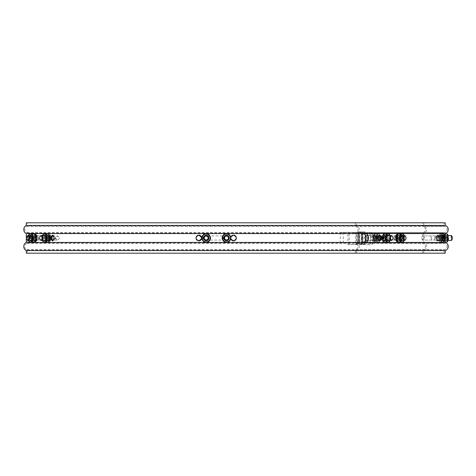 <?xml version="1.0" encoding="UTF-8"?>
<svg xmlns="http://www.w3.org/2000/svg" width="476" height="476" viewBox="0 0 476 476"><rect width="100%" height="100%" fill="white"/><g stroke="black" fill="none" stroke-linecap="round" stroke-linejoin="round"><path stroke-width="0.36" stroke-dasharray="2.38 1.78" d="M377.67 238A2.886 1.22 -90 0 0 376.451 235.114A2.886 1.22 -90 0 0 375.231 238A2.886 1.22 -90 0 0 376.451 240.886A2.886 1.22 -90 0 0 377.67 238M376.332 238A2.886 1.22 90 0 1 377.551 235.114A2.886 1.22 90 0 1 378.771 238A2.886 1.22 90 0 1 377.551 240.886A2.886 1.22 90 0 1 376.332 238M374.077 238A2.886 1.22 -90 0 0 372.857 235.114A2.886 1.22 -90 0 0 371.637 238A2.886 1.22 -90 0 0 372.857 240.886A2.886 1.22 -90 0 0 374.077 238M378.593 235.935L374.814 235.935C374.029 235.757 373.339 236.441 372.75 238A2.886 1.22 90 0 1 373.957 235.114A2.886 1.22 90 0 1 375.177 238A2.886 1.22 90 0 1 373.957 240.886A2.886 1.22 90 0 1 372.738 238L374.814 240.065L378.45 240.065A2.065 1.327 -90 0 1 377.123 238A2.065 1.327 -90 0 1 378.45 235.935A2.065 1.327 -90 0 1 379.777 238A2.065 1.327 -90 0 1 378.45 240.065L378.593 240.065M33.659 238L35.402 235.114L37.176 238L35.402 240.886L33.659 238M36.241 238L34.468 235.114L32.725 238L34.468 240.886L36.241 238M46.351 238L48.29 235.114L50.254 238L48.29 240.886L46.351 238M49.325 238L47.356 235.114L45.416 238L47.356 240.886L49.325 238M52.842 235.192L53.312 235.114L55.347 238L53.312 240.886L52.842 240.808M29.381 238L31.053 235.114L32.755 238L31.053 240.886L29.381 238M31.821 238L30.119 235.114L28.447 238L30.119 240.886L31.821 238M442.43 238L442.073 235.114L441.68 238L442.073 240.886L442.43 238M442.876 238L443.269 235.114L443.626 238L443.269 240.886L442.876 238M439.199 238L438.592 235.114L437.95 238L438.592 240.886L439.199 238M439.146 238L439.788 235.114L440.395 238L439.788 240.886L439.146 238M437.593 238L436.897 235.114L436.159 238L436.897 240.886L437.593 238M437.361 238L438.093 235.114L438.795 238L438.093 240.886L437.361 238M443.174 238C443.001 234.275 442.817 234.275 442.603 238C442.811 241.725 443.001 241.725 443.174 238C443.001 234.275 442.817 234.275 442.603 238C442.811 241.725 443.001 241.725 443.174 238M443.805 238C444.013 234.275 444.203 234.275 444.376 238C444.203 241.725 444.013 241.725 443.805 238C444.013 234.275 444.203 234.275 444.376 238C444.203 241.725 444.013 241.725 443.805 238M382.133 238L384.096 235.114L386.036 238L384.096 240.886L382.133 238M386.97 238L385.03 235.114L383.067 238L385.03 240.886L386.97 238M395.217 238L396.984 235.114L398.727 238L396.984 240.886L395.217 238M396.175 238.547L397.918 240.886L399.661 238L397.918 235.114L396.175 237.453M399.638 238L401.333 235.114L403.005 238L401.333 240.886L399.638 238M403.945 238L402.268 235.114L400.566 238L402.268 240.886L403.945 238M379.545 240.808L379.075 240.886L377.04 238L379.075 235.114L379.545 235.192M206.167 240.886C202.449 238.964 202.449 237.042 206.167 235.114C202.449 237.036 202.449 238.964 206.167 240.886C209.892 238.964 209.892 237.042 206.167 235.114C209.892 237.036 209.892 238.964 206.167 240.886M226.219 240.886C222.494 238.964 222.494 237.042 226.219 235.114C222.494 237.036 222.494 238.964 226.219 240.886C229.938 238.964 229.938 237.042 226.219 235.114C229.938 237.036 229.938 238.964 226.219 240.886M233.508 240.886L232.942 240.832M232.407 240.666L231.467 240.041M231.11 239.606L230.842 239.107M230.729 238.785L230.729 237.215L230.729 238.785M230.842 236.899L231.11 236.399M231.467 235.959L231.907 235.602M232.401 235.334L233.228 235.126M198.879 240.886L198.319 240.832M197.778 240.666L196.844 240.047M196.481 239.606L196.213 239.107M196.052 238.565L195.993 237.994M196.213 236.899L196.481 236.399M196.838 235.959L197.278 235.596M197.772 235.334L198.605 235.126M356.5 250.578L356.5 253.19L355.399 253.19L355.399 250.096A0.607 0.553 -90 0 1 355.858 249.501A3.04 2.755 90 0 0 355.858 243.51A0.607 0.553 -90 0 1 355.399 242.909L355.399 233.091A0.607 0.553 -90 0 1 355.858 232.49A3.04 2.755 90 0 0 355.858 226.499A0.607 0.553 -90 0 1 355.399 225.904L355.399 222.81L356.5 222.81L356.5 225.422A4.254 3.856 -90 0 1 359.255 229.497A4.254 3.856 -90 0 1 356.5 233.567L356.5 242.433A4.254 3.856 -90 0 1 359.255 246.503A4.254 3.856 -90 0 1 356.5 250.578L445.227 250.578M356.5 253.19L445.227 253.19M356.5 233.567L359.065 233.567A4.254 3.856 90 0 0 361.129 231.925L364.979 231.925A4.254 3.856 -90 0 1 362.92 233.567L362.92 242.433L445.227 242.433M356.5 225.422L445.227 225.422M362.92 233.567L445.227 233.567M356.5 222.81L445.227 222.81M355.399 253.19L422.664 253.19L422.664 250.096L444.013 250.096L444.013 253.19L27.328 253.19L27.328 250.096A0.607 0.506 90 0 0 26.906 249.501A3.04 2.517 -90 0 1 24.806 246.503A3.04 2.517 -90 0 1 26.906 243.51A0.607 0.506 90 0 0 27.328 242.909L27.328 233.091A0.607 0.506 90 0 0 26.906 232.49A3.04 2.517 -90 0 1 24.806 229.497A3.04 2.517 -90 0 1 26.906 226.499A0.607 0.506 90 0 0 27.328 225.904L27.328 222.81L26.317 222.81M355.399 222.81L444.013 222.81L444.013 225.904L27.328 225.904M444.013 222.81L27.328 222.81M362.278 243.51A0.607 0.553 -90 0 1 361.82 242.909L361.82 233.091A0.607 0.553 -90 0 1 362.278 232.49A3.04 2.755 90 0 0 363.468 231.925L359.618 231.925A3.04 2.755 -90 0 1 358.422 232.49A0.607 0.553 90 0 0 357.964 233.091L357.964 242.909A0.607 0.553 90 0 0 358.422 243.51A3.04 2.755 -90 0 1 359.618 244.075L363.468 244.075A3.04 2.755 90 0 0 362.278 243.51L423.122 243.51A0.607 0.553 -90 0 1 422.664 242.909L422.664 233.091A0.607 0.553 -90 0 1 423.122 232.49A3.04 2.755 90 0 0 423.122 226.499L444.519 226.499A0.607 0.607 0 0 1 444.013 225.904L422.664 225.904L422.664 222.81M26.906 226.499L444.519 226.499A3.04 3.04 0 0 1 444.519 232.49L26.906 232.49M361.82 233.091L444.013 233.091A0.607 0.607 0 0 1 444.519 232.49L362.278 232.49M355.399 250.096L422.664 250.096A0.607 0.553 -90 0 1 423.122 249.501A3.04 2.755 90 0 0 423.122 243.51L444.519 243.51A0.607 0.607 0 0 1 444.013 242.909L27.328 242.909M26.906 243.51L444.519 243.51A3.04 3.04 0 0 1 444.519 249.501L26.906 249.501M27.328 250.096L444.013 250.096A0.607 0.607 0 0 1 444.519 249.501L355.858 249.501M233.508 235.114L233.93 235.144M234.608 235.334L235.108 235.602M235.549 235.959L235.906 236.399M236.173 236.899L236.393 238M236.34 238.565L236.173 239.107M235.906 239.606L235.549 240.041M234.614 240.666L234.073 240.832M198.879 235.114L199.343 235.15M199.985 235.334L200.485 235.602M200.92 235.959L201.277 236.399M201.544 236.899L201.753 237.75M201.711 238.565L201.544 239.107M201.277 239.606L200.92 240.041M199.991 240.666L199.444 240.832M27.328 233.091L444.013 233.091L444.013 242.909L361.82 242.909M27.328 253.19L26.317 253.19M422.664 253.19L444.013 253.19M356.5 242.433L359.065 242.433L359.065 233.567M362.92 242.433A4.254 3.856 -90 0 1 364.979 244.075L361.129 244.075A4.254 3.856 90 0 0 359.065 242.433M364.979 231.925L363.468 231.925M361.129 231.925L359.618 231.925M364.979 244.075L363.468 244.075M361.129 244.075L359.618 244.075M26.793 239.178A2.428 1.565 90 0 1 26.596 238A2.428 1.565 90 0 1 26.793 236.822M39.877 239.178A2.428 1.565 90 0 1 39.681 238A2.428 1.565 90 0 1 39.877 236.822M35.533 238A2.428 1.565 -90 0 0 37.092 240.428A2.428 1.565 -90 0 0 38.657 238A2.428 1.565 -90 0 0 37.092 235.572A2.428 1.565 -90 0 0 35.533 238M51.509 236.727A2.428 1.565 -90 0 0 50.176 235.572A2.428 1.565 -90 0 0 48.611 238A2.428 1.565 -90 0 0 50.176 240.428A2.428 1.565 -90 0 0 51.509 239.273M35.765 238A2.065 1.327 -90 0 0 37.092 240.065A2.065 1.327 -90 0 0 38.425 238A2.065 1.327 -90 0 0 37.092 235.935A2.065 1.327 -90 0 0 35.765 238M48.849 238A2.065 1.327 -90 0 0 50.176 240.065A2.065 1.327 -90 0 0 51.503 238A2.065 1.327 -90 0 0 50.176 235.935A2.065 1.327 -90 0 0 48.849 238M208.238 238A2.065 2.065 0 0 1 206.167 240.065A2.065 2.065 0 0 1 204.103 238A2.065 2.065 0 0 0 206.167 240.065A2.065 2.065 0 0 0 208.238 238A2.065 2.065 0 0 0 206.167 235.935A2.065 2.065 0 0 0 204.103 238A2.065 2.065 0 0 1 206.167 235.935A2.065 2.065 0 0 1 208.238 238M224.458 238A2.065 2.065 0 0 0 226.522 240.065A2.065 2.065 0 0 0 228.587 238A2.065 2.065 0 0 0 226.522 235.935A2.065 2.065 0 0 0 224.458 238A2.065 2.065 0 0 0 226.522 240.065A2.065 2.065 0 0 0 228.587 238A2.065 2.065 0 0 0 226.522 235.935A2.065 2.065 0 0 0 224.458 238M203.74 238A2.428 2.428 0 0 0 206.167 240.428A2.428 2.428 0 0 0 208.601 238A2.428 2.428 0 0 0 206.167 235.572A2.428 2.428 0 0 0 203.74 238M224.089 238A2.428 2.428 0 0 0 226.522 240.428A2.428 2.428 0 0 0 228.95 238A2.428 2.428 0 0 0 226.522 235.572A2.428 2.428 0 0 0 224.089 238M392.706 236.822A2.428 1.565 -90 0 1 392.902 238A2.428 1.565 -90 0 1 392.706 239.178M405.79 236.822A2.428 1.565 -90 0 1 405.986 238A2.428 1.565 -90 0 1 405.79 239.178M380.973 238.964A2.428 1.565 90 0 0 382.406 240.428A2.428 1.565 90 0 0 383.971 238A2.428 1.565 90 0 0 382.406 235.572A2.428 1.565 90 0 0 380.973 237.036M393.926 238A2.428 1.565 90 0 0 395.491 240.428A2.428 1.565 90 0 0 397.049 238A2.428 1.565 90 0 0 395.491 235.572A2.428 1.565 90 0 0 393.926 238M381.08 238A2.065 1.327 90 0 0 382.406 240.065A2.065 1.327 90 0 0 383.733 238A2.065 1.327 90 0 0 382.406 235.935A2.065 1.327 90 0 0 381.08 238M394.158 238A2.065 1.327 90 0 0 395.491 240.065A2.065 1.327 90 0 0 396.817 238A2.065 1.327 90 0 0 395.491 235.935A2.065 1.327 90 0 0 394.158 238M451.92 239.916A1.946 0.339 90 0 1 451.528 238A1.946 0.339 90 0 1 451.92 236.084M451.385 235.572A2.428 0.422 -90 0 0 450.962 238A2.428 0.422 -90 0 0 451.385 240.428M448.666 238A1.946 0.339 90 0 1 448.386 239.916A1.946 0.339 90 0 1 447.993 238A1.946 0.339 90 0 1 448.386 236.084A1.946 0.339 90 0 1 448.666 238M447.428 238A2.428 0.422 -90 0 0 447.851 240.428A2.428 0.422 -90 0 0 447.922 240.392A2.428 0.422 -90 0 0 448.273 238A2.428 0.422 -90 0 0 447.922 235.608A2.428 0.422 -90 0 0 447.851 235.572A2.428 0.422 -90 0 0 447.428 238M440.318 238A2.428 0.422 90 0 1 439.895 240.428A2.428 0.422 90 0 1 439.473 238A2.428 0.422 90 0 1 439.895 235.572A2.428 0.422 90 0 1 440.318 238M436.784 238A2.428 0.422 90 0 1 436.361 240.428A2.428 0.422 90 0 1 435.939 238A2.428 0.422 90 0 1 436.361 235.572A2.428 0.422 90 0 1 436.784 238M440.258 238A2.065 0.357 90 0 1 439.895 240.065A2.065 0.357 90 0 1 439.538 238A2.065 0.357 90 0 1 439.895 235.935A2.065 0.357 90 0 1 440.258 238M436.724 238A2.065 0.357 90 0 1 436.361 240.065A2.065 0.357 90 0 1 436.004 238A2.065 0.357 90 0 1 436.361 235.935A2.065 0.357 90 0 1 436.724 238M441.151 240.463A2.463 0.428 -90 0 1 440.722 238A2.463 0.428 -90 0 1 441.151 235.537A2.463 0.428 -90 0 1 441.549 237.137L441.877 237.137A4.284 0.744 -90 0 0 441.151 233.716A4.284 0.744 -90 0 0 440.407 238A4.284 0.744 -90 0 0 441.151 242.284A4.284 0.744 -90 0 0 441.877 238.863L441.549 238.863A2.463 0.428 -90 0 1 441.151 240.463L439.955 240.463A2.463 0.428 -90 0 0 440.354 238.863L440.55 238.547L441.746 238.547L441.549 238.863M441.877 238.863L442.067 238.547L440.354 238.863M441.877 237.137L441.71 237.453L440.508 237.453L440.681 237.137A4.284 0.744 -90 0 0 439.955 233.716A4.284 0.744 -90 0 0 439.211 238A4.284 0.744 -90 0 0 439.955 242.284A4.284 0.744 -90 0 0 440.681 238.863M440.681 237.137L440.354 237.137A2.463 0.428 -90 0 0 439.955 235.537A2.463 0.428 -90 0 0 439.526 238A2.463 0.428 -90 0 0 439.955 240.463M440.354 237.137L440.187 237.453L441.71 237.453M441.549 237.137L441.389 237.453M440.871 238.547L440.55 238.547M442.067 238.547L441.746 238.547M440.508 237.453L440.187 237.453M443.489 240.463A2.463 0.428 -90 0 1 443.061 238A2.463 0.428 -90 0 1 443.489 235.537A2.463 0.428 -90 0 1 443.888 237.137L444.215 237.137A4.284 0.744 -90 0 0 443.489 233.716A4.284 0.744 -90 0 0 442.745 238A4.284 0.744 -90 0 0 443.489 242.284A4.284 0.744 -90 0 0 444.215 238.863L443.888 238.863A2.463 0.428 -90 0 1 443.489 240.463L442.287 240.463A2.463 0.428 -90 0 0 442.692 238.863L442.888 238.547L444.084 238.547L443.888 238.863M444.215 238.863L444.405 238.547L442.692 238.863M444.215 237.137L444.043 237.453L442.847 237.453L443.019 237.137A4.284 0.744 -90 0 0 442.287 233.716A4.284 0.744 -90 0 0 441.544 238A4.284 0.744 -90 0 0 442.287 242.284A4.284 0.744 -90 0 0 443.019 238.863M443.019 237.137L442.692 237.137A2.463 0.428 -90 0 0 442.287 235.537A2.463 0.428 -90 0 0 441.865 238A2.463 0.428 -90 0 0 442.287 240.463M442.692 237.137L442.525 237.453L444.043 237.453M443.888 237.137L443.721 237.453M443.21 238.547L442.888 238.547M444.405 238.547L444.084 238.547M442.847 237.453L442.525 237.453M396.597 237.453L395.413 237.453L395.586 237.137L396.8 237.137A2.463 1.583 90 0 1 398.281 235.537L399.209 235.537A2.463 1.583 90 0 0 397.728 237.137L397.531 237.453L396.597 237.453L396.8 237.137M398.281 242.284A4.284 2.755 90 0 0 401.036 238A4.284 2.755 90 0 0 398.281 233.716M398.281 235.537A2.463 1.583 90 0 1 399.864 238A2.463 1.583 90 0 1 398.281 240.463A2.463 1.583 90 0 1 396.8 238.863L395.586 238.863M400.28 241.951A4.284 2.755 90 0 0 401.964 238A4.284 2.755 90 0 0 400.28 234.049M396.692 238.863L397.728 238.863A2.463 1.583 90 0 0 399.209 240.463A2.463 1.583 90 0 0 400.792 238A2.463 1.583 90 0 0 399.209 235.537M397.728 238.863L397.811 238.547L395.687 238.547M396.8 238.863L396.877 238.547M396.627 237.453L397.531 237.453M396.692 237.137L397.728 237.137M396.627 238.547L397.811 238.547M382.68 238.863L383.715 238.863A2.463 1.583 -90 0 0 385.197 240.463L384.269 240.463A2.463 1.583 -90 0 1 382.787 238.863L382.865 238.547L383.799 238.547L383.715 238.863M386.262 234.049A4.284 2.755 -90 0 1 387.952 238A4.284 2.755 -90 0 1 386.262 241.951M385.197 240.463A2.463 1.583 -90 0 0 386.78 238A2.463 1.583 -90 0 0 385.197 235.537A2.463 1.583 -90 0 0 383.715 237.137L382.68 237.137M381.984 238.547L381.573 238.863L382.787 238.863M381.984 237.453L381.401 237.453L381.573 237.137A4.284 2.755 -90 0 1 384.269 233.716A4.284 2.755 -90 0 1 387.024 238A4.284 2.755 -90 0 1 384.269 242.284A4.284 2.755 -90 0 1 381.573 238.863M381.573 237.137L382.787 237.137A2.463 1.583 -90 0 1 384.269 235.537A2.463 1.583 -90 0 1 385.852 238A2.463 1.583 -90 0 1 384.269 240.463M382.787 237.137L382.585 237.453L383.519 237.453L382.615 237.453M383.715 237.137L383.519 237.453M381.675 238.547L382.865 238.547M382.615 238.547L383.799 238.547M381.401 237.453L382.585 237.453M201.973 237.137L203.865 237.137A2.463 2.463 0 0 1 207.643 236.031A2.463 2.463 0 0 1 207.643 239.969A2.463 2.463 0 0 1 203.865 238.863L201.973 238.863A4.284 4.284 0 0 0 208.559 241.558A4.284 4.284 0 0 0 208.559 234.442A4.284 4.284 0 0 0 201.973 237.137L201.919 237.453L203.865 237.137A2.463 2.463 0 0 1 207.643 236.031A2.463 2.463 0 0 1 207.643 239.969A2.463 2.463 0 0 1 203.865 238.863L203.77 238.547L201.919 238.547L203.77 238.547L203.865 238.863L202.11 238.863M203.579 241.409A4.284 4.284 0 0 0 204.513 241.951M207.828 241.951A4.284 4.284 0 0 0 208.762 241.409M210.422 238.535A4.284 4.284 0 0 0 210.422 237.465M208.762 234.591A4.284 4.284 0 0 0 207.828 234.049M204.513 234.049A4.284 4.284 0 0 0 203.579 234.591M201.973 238.863L201.919 238.547M201.919 237.453L203.77 237.453L203.865 237.137L202.11 237.137M222.328 237.137L224.22 237.137A2.463 2.463 0 0 1 227.998 236.031A2.463 2.463 0 0 1 227.998 239.969A2.463 2.463 0 0 1 224.22 238.863L222.328 238.863A4.284 4.284 0 0 0 228.908 241.558A4.284 4.284 0 0 0 228.908 234.442A4.284 4.284 0 0 0 222.328 237.137L222.274 237.453L224.22 237.137A2.463 2.463 0 0 1 227.998 236.031A2.463 2.463 0 0 1 227.998 239.969A2.463 2.463 0 0 1 224.22 238.863L224.125 238.547L222.274 238.547L222.328 238.863M223.928 241.409A4.284 4.284 0 0 0 224.862 241.951M228.182 241.951A4.284 4.284 0 0 0 229.111 241.409M230.771 238.535A4.284 4.284 0 0 0 230.771 237.465M229.111 234.591A4.284 4.284 0 0 0 228.182 234.049M224.862 234.049A4.284 4.284 0 0 0 223.928 234.591M222.459 238.863L224.22 238.863L224.125 238.547L222.28 238.547M222.274 237.453L224.125 237.453L224.22 237.137L222.459 237.137M32.308 241.951A4.284 2.755 90 0 1 30.672 238.863L31.892 238.863A2.463 1.583 90 0 0 33.374 240.463L34.302 240.463A2.463 1.583 90 0 1 32.82 238.863L32.618 238.547L31.69 238.547L31.892 238.863M33.374 240.463A2.463 1.583 90 0 0 34.95 238A2.463 1.583 90 0 0 33.374 235.537A2.463 1.583 90 0 0 31.892 237.137L30.672 237.137A4.284 2.755 90 0 1 32.308 234.049M30.672 238.863L30.5 238.547L32.82 238.863M30.672 237.137L30.779 237.453L31.713 237.453L31.606 237.137A4.284 2.755 90 0 1 34.302 233.716M34.302 242.284A4.284 2.755 90 0 1 31.606 238.863M31.606 237.137L32.82 237.137A2.463 1.583 90 0 1 34.302 235.537A2.463 1.583 90 0 1 35.884 238A2.463 1.583 90 0 1 34.302 240.463M32.82 237.137L32.898 237.453L30.779 237.453M31.892 237.137L31.969 237.453M31.434 238.547L32.618 238.547M30.5 238.547L31.69 238.547M31.713 237.453L32.898 237.453M46.321 241.951A4.284 2.755 90 0 1 44.69 238.863L45.904 238.863A2.463 1.583 90 0 0 47.386 240.463L48.314 240.463A2.463 1.583 90 0 1 46.832 238.863L46.636 238.547L45.702 238.547L45.904 238.863M47.386 240.463A2.463 1.583 90 0 0 48.968 238A2.463 1.583 90 0 0 47.386 235.537A2.463 1.583 90 0 0 45.904 237.137L44.69 237.137A4.284 2.755 90 0 1 46.321 234.049M44.69 238.863L44.512 238.547L46.832 238.863M44.69 237.137L44.792 237.453L45.726 237.453L45.619 237.137A4.284 2.755 90 0 1 48.314 233.716A4.284 2.755 90 0 1 50.813 236.191M50.813 239.809A4.284 2.755 90 0 1 48.314 242.284A4.284 2.755 90 0 1 45.619 238.863M45.619 237.137L46.832 237.137A2.463 1.583 90 0 1 48.314 235.537A2.463 1.583 90 0 1 49.897 238A2.463 1.583 90 0 1 48.314 240.463M46.832 237.137L46.91 237.453L44.792 237.453M45.904 237.137L45.982 237.453M45.446 238.547L46.636 238.547M44.512 238.547L45.702 238.547M45.726 237.453L46.91 237.453M31.85 236.637A2.731 1.755 -90 0 0 32.493 240.362A2.731 1.755 -90 0 0 34.891 239.363A2.731 1.755 -90 0 0 34.248 235.638A2.731 1.755 -90 0 0 31.85 236.637M34.183 239.011A2.017 1.297 90 0 1 33.058 240.017A2.017 1.297 90 0 1 31.934 236.988A2.017 1.297 90 0 1 33.058 235.983A2.017 1.297 90 0 1 34.183 239.011M29.548 240.428A2.731 1.755 90 0 1 28.828 236.637A2.731 1.755 90 0 1 29.548 235.572M29.536 236.988A2.017 1.297 -90 0 0 30.66 240.017A2.017 1.297 -90 0 0 31.785 239.011A2.017 1.297 -90 0 0 30.66 235.983A2.017 1.297 -90 0 0 29.536 236.988M28.346 235.572A3.951 2.541 -90 0 0 28.149 236.025L27.685 238L30.172 238L31.172 239.975A3.951 2.541 90 0 1 31.172 236.025A3.951 2.541 90 0 1 33.374 234.049A3.951 2.541 90 0 1 35.569 236.025A3.951 2.541 90 0 1 35.569 239.975A3.951 2.541 90 0 1 33.374 241.951A3.951 2.541 90 0 1 31.172 239.975L31.636 241.951L29.149 241.951M28.334 235.572L28.149 236.025A3.951 2.541 -90 0 0 28.149 239.975A3.951 2.541 -90 0 0 28.346 240.428M29.149 234.049L34.569 234.049M30.172 238L31.636 234.049M28.334 240.428L27.685 238M34.569 241.951L31.636 241.951M45.863 236.637A2.731 1.755 -90 0 0 46.505 240.362A2.731 1.755 -90 0 0 48.903 239.363A2.731 1.755 -90 0 0 48.26 235.638A2.731 1.755 -90 0 0 45.863 236.637M48.195 239.011A2.017 1.297 90 0 1 47.07 240.017A2.017 1.297 90 0 1 45.946 236.988A2.017 1.297 90 0 1 47.07 235.983A2.017 1.297 90 0 1 48.195 239.011M43.56 240.428A2.731 1.755 90 0 1 42.84 236.637A2.731 1.755 90 0 1 43.56 235.572M43.548 236.988A2.017 1.297 -90 0 0 44.673 240.017A2.017 1.297 -90 0 0 45.797 239.011A2.017 1.297 -90 0 0 44.673 235.983A2.017 1.297 -90 0 0 43.548 236.988M42.358 235.572A3.951 2.541 -90 0 0 42.162 236.025L41.698 238L44.185 238L45.184 239.975A3.951 2.541 90 0 1 45.184 236.025A3.951 2.541 90 0 1 47.386 234.049A3.951 2.541 90 0 1 49.581 236.025A3.951 2.541 90 0 1 49.581 239.975A3.951 2.541 90 0 1 47.386 241.951A3.951 2.541 90 0 1 45.184 239.975L45.648 241.951L43.161 241.951M42.346 235.572L42.162 236.025A3.951 2.541 -90 0 0 42.162 239.975A3.951 2.541 -90 0 0 42.358 240.428M43.161 234.049L48.582 234.049M44.185 238L45.648 234.049M42.346 240.428L41.698 238M48.582 241.951L45.648 241.951M208.536 236.637A2.731 2.731 0 0 0 204.805 235.638A2.731 2.731 0 0 0 203.805 239.363A2.731 2.731 0 0 0 207.536 240.362A2.731 2.731 0 0 0 208.536 236.637M204.424 239.011A2.017 2.017 0 0 1 205.162 236.251A2.017 2.017 0 0 1 207.917 236.988A2.017 2.017 0 0 0 205.162 236.251A2.017 2.017 0 0 0 204.424 239.011A2.017 2.017 0 0 0 207.179 239.749A2.017 2.017 0 0 0 207.917 236.988A2.017 2.017 0 0 1 207.179 239.749A2.017 2.017 0 0 1 204.424 239.011M206.167 234.049A3.951 3.951 0 0 1 209.589 239.975A3.951 3.951 0 0 1 202.752 239.975A3.951 3.951 0 0 1 206.167 234.049L203.889 234.049L201.61 238L203.889 241.951L208.452 241.951L210.731 238L208.452 234.049L206.167 234.049M228.885 236.637A2.731 2.731 0 0 0 225.154 235.638A2.731 2.731 0 0 0 224.154 239.363A2.731 2.731 0 0 0 227.885 240.362A2.731 2.731 0 0 0 228.885 236.637M224.773 239.011A2.017 2.017 0 0 1 225.511 236.251A2.017 2.017 0 0 1 228.272 236.988A2.017 2.017 0 0 0 225.511 236.251A2.017 2.017 0 0 0 224.773 239.011A2.017 2.017 0 0 0 227.534 239.749A2.017 2.017 0 0 0 228.272 236.988A2.017 2.017 0 0 1 227.534 239.749A2.017 2.017 0 0 1 224.773 239.011M226.522 234.049A3.951 3.951 0 0 1 229.944 239.975A3.951 3.951 0 0 1 223.101 239.975A3.951 3.951 0 0 1 226.522 234.049L224.244 234.049L221.965 238L224.244 241.951L228.801 241.951L231.08 238L228.801 234.049L226.522 234.049M383.68 236.637A2.731 1.755 90 0 0 384.322 240.362A2.731 1.755 90 0 0 386.72 239.363A2.731 1.755 90 0 0 386.078 235.638A2.731 1.755 90 0 0 383.68 236.637M386.637 239.011A2.017 1.297 -90 0 1 385.512 240.017A2.017 1.297 -90 0 1 384.388 236.988A2.017 1.297 -90 0 1 385.512 235.983A2.017 1.297 -90 0 1 386.637 239.011M389.023 235.572A2.731 1.755 -90 0 1 389.743 239.363A2.731 1.755 -90 0 1 389.023 240.428M386.786 236.988A2.017 1.297 90 0 0 387.91 240.017A2.017 1.297 90 0 0 389.035 239.011A2.017 1.297 90 0 0 387.91 235.983A2.017 1.297 90 0 0 386.786 236.988M383.002 239.975A3.951 2.541 -90 0 1 383.002 236.025A3.951 2.541 -90 0 1 385.197 234.049A3.951 2.541 -90 0 1 387.399 236.025A3.951 2.541 -90 0 1 387.399 239.975A3.951 2.541 -90 0 1 385.197 241.951A3.951 2.541 -90 0 1 383.002 239.975M390.885 238L390.237 240.428A3.951 2.541 90 0 0 390.421 239.975A3.951 2.541 90 0 0 390.421 236.025A3.951 2.541 90 0 0 390.225 235.572L390.885 238L388.398 238L386.934 234.049L389.422 234.049M384.001 234.049L386.934 234.049M389.422 241.951L384.001 241.951M386.934 241.951L388.398 238M400.732 236.637A2.731 1.755 90 0 0 398.335 235.638A2.731 1.755 90 0 0 397.692 239.363A2.731 1.755 90 0 0 400.09 240.362A2.731 1.755 90 0 0 400.732 236.637M398.4 239.011A2.017 1.297 -90 0 1 399.525 235.983A2.017 1.297 -90 0 1 400.649 236.988A2.017 1.297 -90 0 1 399.525 240.017A2.017 1.297 -90 0 1 398.4 239.011M403.035 235.572A2.731 1.755 -90 0 1 403.755 236.637A2.731 1.755 -90 0 1 403.035 240.428M403.047 236.988A2.017 1.297 90 0 0 401.922 235.983A2.017 1.297 90 0 0 400.798 239.011A2.017 1.297 90 0 0 401.922 240.017A2.017 1.297 90 0 0 403.047 236.988M403.434 234.049L399.209 234.049A3.951 2.541 -90 0 1 401.411 236.025A3.951 2.541 -90 0 1 401.411 239.975A3.951 2.541 -90 0 1 399.209 241.951A3.951 2.541 -90 0 1 397.014 239.975A3.951 2.541 -90 0 1 397.014 236.025A3.951 2.541 -90 0 1 399.209 234.049L398.013 234.049M404.897 238L404.249 240.428A3.951 2.541 90 0 0 404.433 239.975A3.951 2.541 90 0 0 404.433 236.025A3.951 2.541 90 0 0 404.237 235.572L404.897 238L402.41 238L400.947 241.951L403.434 241.951M400.947 234.049L402.41 238M398.013 241.951L400.947 241.951M443.489 240.731A2.731 0.476 90 0 1 443.013 238A2.731 0.476 90 0 1 443.489 235.269A2.731 0.476 90 0 1 443.632 235.4A2.731 0.476 90 0 1 443.959 238A2.731 0.476 90 0 1 443.632 240.6A2.731 0.476 90 0 1 443.489 240.731M443.894 235.983A2.017 0.351 -90 0 0 443.543 238A2.017 0.351 -90 0 0 443.894 240.017A2.017 0.351 -90 0 0 444.001 239.922A2.017 0.351 -90 0 0 444.239 238A2.017 0.351 -90 0 0 444.001 236.078A2.017 0.351 -90 0 0 443.894 235.983L446.97 235.983A2.017 0.351 90 0 1 447.321 238A2.017 0.351 90 0 1 446.97 240.017A2.017 0.351 90 0 1 446.863 239.922A2.017 0.351 90 0 1 446.619 238A2.017 0.351 90 0 1 446.863 236.078A2.017 0.351 90 0 1 446.97 235.983M447.375 235.269A2.731 0.476 -90 0 0 447.232 235.4A2.731 0.476 -90 0 0 446.899 238A2.731 0.476 -90 0 0 447.232 240.6A2.731 0.476 -90 0 0 447.375 240.731A2.731 0.476 -90 0 0 447.851 238A2.731 0.476 -90 0 0 447.375 235.269M446.97 240.017L443.894 240.017M447.583 241.76A3.951 0.684 90 0 1 447.375 241.951L443.436 241.951L442.894 239.975A3.951 0.684 -90 0 0 443.275 241.76A3.951 0.684 -90 0 0 443.489 241.951A3.951 0.684 -90 0 0 444.078 239.975A3.951 0.684 -90 0 0 444.078 236.025A3.951 0.684 -90 0 0 443.489 234.049A3.951 0.684 -90 0 0 443.275 234.24A3.951 0.684 -90 0 0 442.894 236.025A3.951 0.684 -90 0 0 442.894 239.975L443.043 238L446.238 238L446.78 239.975A3.951 0.684 90 0 1 446.78 236.025A3.951 0.684 90 0 1 447.375 234.049A3.951 0.684 90 0 1 447.583 234.24M447.422 241.951L447.375 241.951A3.951 0.684 90 0 1 446.78 239.975L446.631 241.951M445.227 241.951L444.227 241.951L444.078 239.975L444.626 238L445.227 238M443.489 241.951L444.227 241.951M446.238 238L446.78 236.025L446.631 234.049L443.436 234.049L442.894 236.025L443.043 238M443.489 234.049L444.227 234.049L444.078 236.025L444.626 238M445.227 234.049L444.227 234.049M447.422 234.049L446.631 234.049M441.151 240.731A2.731 0.476 90 0 1 440.675 238A2.731 0.476 90 0 1 441.151 235.269A2.731 0.476 90 0 1 441.294 235.4A2.731 0.476 90 0 1 441.621 238A2.731 0.476 90 0 1 441.294 240.6A2.731 0.476 90 0 1 441.151 240.731M441.555 235.983A2.017 0.351 -90 0 0 441.204 238A2.017 0.351 -90 0 0 441.555 240.017A2.017 0.351 -90 0 0 441.663 239.922A2.017 0.351 -90 0 0 441.906 238A2.017 0.351 -90 0 0 441.663 236.078A2.017 0.351 -90 0 0 441.555 235.983L444.632 235.983A2.017 0.351 90 0 1 444.983 238A2.017 0.351 90 0 1 444.632 240.017A2.017 0.351 90 0 1 444.524 239.922A2.017 0.351 90 0 1 444.281 238A2.017 0.351 90 0 1 444.524 236.078A2.017 0.351 90 0 1 444.632 235.983M445.036 235.269A2.731 0.476 -90 0 0 444.893 235.4A2.731 0.476 -90 0 0 444.566 238A2.731 0.476 -90 0 0 444.893 240.6A2.731 0.476 -90 0 0 445.036 240.731A2.731 0.476 -90 0 0 445.512 238A2.731 0.476 -90 0 0 445.036 235.269M444.632 240.017L441.555 240.017M441.151 241.951L440.556 239.975A3.951 0.684 -90 0 0 440.937 241.76A3.951 0.684 -90 0 0 441.151 241.951A3.951 0.684 -90 0 0 441.74 239.975A3.951 0.684 -90 0 0 441.74 236.025A3.951 0.684 -90 0 0 441.151 234.049A3.951 0.684 -90 0 0 440.937 234.24A3.951 0.684 -90 0 0 440.556 236.025A3.951 0.684 -90 0 0 440.556 239.975L440.705 238L443.9 238L444.441 239.975A3.951 0.684 90 0 1 444.441 236.025A3.951 0.684 90 0 1 445.036 234.049A3.951 0.684 90 0 1 445.244 234.24A3.951 0.684 90 0 1 445.631 236.025A3.951 0.684 90 0 1 445.631 239.975A3.951 0.684 90 0 1 445.244 241.76A3.951 0.684 90 0 1 445.036 241.951A3.951 0.684 90 0 1 444.441 239.975L444.292 241.951L441.103 241.951L441.895 241.951L441.74 239.975L442.287 238L445.482 238L445.631 239.975L445.084 241.951L441.895 241.951M445.036 241.951L444.292 241.951M443.9 238L444.441 236.025L444.292 234.049L441.103 234.049L440.556 236.025L440.705 238M441.151 234.049L441.895 234.049L441.74 236.025L442.287 238M445.482 238L445.631 236.025L445.084 234.049L441.895 234.049M445.036 234.049L444.292 234.049M368.608 238.137L365.895 238.137L365.187 240.077A3.951 1.666 90 0 1 363.718 241.945A3.951 1.666 90 0 1 362.89 241.362A3.951 1.666 90 0 1 362.295 239.874L362.04 237.863L364.759 237.863L365.675 241.879L362.956 241.879L367.597 242.016L368.608 238.137L367.698 234.121L363.057 233.984L362.04 237.863M366.228 241.005A3.534 1.493 90 0 1 365.645 236.584A3.534 1.493 90 0 1 367.418 234.597A3.534 1.493 90 0 1 367.799 234.995A3.534 1.493 90 0 1 368.495 238.494A3.534 1.493 90 0 1 367.418 241.403A3.534 1.493 90 0 1 366.228 241.005M365.854 241.183A3.743 1.583 90 0 1 365.235 236.501A3.743 1.583 90 0 1 367.109 234.394A3.743 1.583 90 0 1 367.514 234.817A3.743 1.583 90 0 1 368.251 238.524A3.743 1.583 90 0 1 367.109 241.606A3.743 1.583 90 0 1 365.854 241.183M379.485 240.071A2.428 1.029 90 0 1 379.039 237.34A2.428 1.029 90 0 1 380.026 235.572A2.428 1.029 90 0 1 380.508 235.852A2.428 1.029 90 0 1 380.568 235.929A2.428 1.029 90 0 1 381.056 238.083A2.428 1.029 90 0 1 380.508 240.148A2.428 1.029 90 0 1 380.026 240.428A2.428 1.029 90 0 1 379.485 240.071M380.015 239.672A1.963 0.833 90 0 1 379.729 237.024A1.963 0.833 90 0 1 380.836 236.263A1.963 0.833 90 0 1 380.883 236.328A1.963 0.833 90 0 1 381.282 238.065A1.963 0.833 90 0 1 380.836 239.737A1.963 0.833 90 0 1 380.015 239.672M367.597 242.016L365.675 241.879M364.759 237.863L365.77 233.984L367.698 234.121M362.956 241.879L362.295 239.874A3.951 1.666 90 0 1 362.349 235.923A3.951 1.666 90 0 1 363.819 234.055A3.951 1.666 90 0 1 365.235 236.126L365.895 238.137M365.77 233.984L363.057 233.984M364.979 234.121L365.235 236.126A3.951 1.666 90 0 1 365.187 240.077L364.884 242.016M375.058 240.463A2.463 1.041 -90 0 1 374.017 238A2.463 1.041 -90 0 1 375.058 235.537A2.463 1.041 -90 0 1 376.034 237.137L376.831 237.137A4.284 1.809 -90 0 0 375.058 233.716A4.284 1.809 -90 0 0 373.249 238A4.284 1.809 -90 0 0 375.058 242.284A4.284 1.809 -90 0 0 376.831 238.863L376.034 238.863A2.463 1.041 -90 0 1 375.058 240.463L373.957 240.463A2.463 1.041 -90 0 0 374.933 238.863L375.136 238.547L376.236 238.547L376.034 238.863M376.831 238.863L377.022 238.547L374.933 238.863M376.831 237.137L376.689 237.453L375.588 237.453L375.731 237.137A4.284 1.809 -90 0 0 373.957 233.716A4.284 1.809 -90 0 0 372.149 238A4.284 1.809 -90 0 0 373.957 242.284A4.284 1.809 -90 0 0 375.731 238.863M375.731 237.137L374.933 237.137A2.463 1.041 -90 0 0 373.957 235.537A2.463 1.041 -90 0 0 372.916 238A2.463 1.041 -90 0 0 373.957 240.463M374.933 237.137L374.808 237.453L376.689 237.453M376.034 237.137L375.909 237.453M375.921 238.547L375.136 238.547M377.022 238.547L376.236 238.547M375.588 237.453L374.808 237.453M376.058 236.637A2.731 1.154 90 0 1 375.992 239.612A2.731 1.154 90 0 1 374.059 239.363A2.731 1.154 90 0 1 374.428 235.709A2.731 1.154 90 0 1 375.992 236.388A2.731 1.154 90 0 1 376.058 236.637M374.695 239.011A2.017 0.851 -90 0 0 375.433 240.017A2.017 0.851 -90 0 0 376.123 239.19A2.017 0.851 -90 0 0 376.171 236.988A2.017 0.851 -90 0 0 376.123 236.81A2.017 0.851 -90 0 0 375.433 235.983A2.017 0.851 -90 0 0 374.695 239.011M377.641 239.363A2.731 1.154 -90 0 0 377.706 239.612A2.731 1.154 -90 0 0 379.271 240.291A2.731 1.154 -90 0 0 379.64 236.637A2.731 1.154 -90 0 0 377.706 236.388A2.731 1.154 -90 0 0 377.641 239.363M379.003 236.988A2.017 0.851 90 0 1 378.265 240.017A2.017 0.851 90 0 1 377.575 239.19A2.017 0.851 90 0 1 377.527 239.011A2.017 0.851 90 0 1 377.575 236.81A2.017 0.851 90 0 1 378.265 235.983A2.017 0.851 90 0 1 379.003 236.988M377.307 238L376.504 239.975A3.951 1.666 -90 0 0 376.504 236.025A3.951 1.666 -90 0 0 375.058 234.049A3.951 1.666 -90 0 0 373.714 235.674A3.951 1.666 -90 0 0 373.612 236.025A3.951 1.666 -90 0 0 373.612 239.975A3.951 1.666 -90 0 0 373.714 240.326A3.951 1.666 -90 0 0 375.058 241.951A3.951 1.666 -90 0 0 376.504 239.975L376.343 241.951L379.283 241.951L380.086 239.975A3.951 1.666 90 0 1 379.985 240.326A3.951 1.666 90 0 1 378.64 241.951A3.951 1.666 90 0 1 377.194 239.975A3.951 1.666 90 0 1 377.194 236.025A3.951 1.666 90 0 1 378.64 234.049A3.951 1.666 90 0 1 379.985 235.674A3.951 1.666 90 0 1 380.086 236.025A3.951 1.666 90 0 1 380.086 239.975L380.247 238L377.307 238L376.504 236.025L376.343 234.049L374.416 234.049L379.283 234.049L376.343 234.049M379.283 234.049L380.086 236.025L380.247 238M379.985 235.674L380.086 236.025M379.985 240.326L380.086 239.975M379.283 241.951L376.343 241.951M374.416 241.951L373.612 239.975L373.714 235.674M373.714 240.326L373.612 239.975M377.355 234.049L377.194 236.025L376.391 238L373.452 238M376.391 238L377.194 239.975L377.355 241.951M373.612 236.025L374.416 234.049M367.008 240.731A2.731 1.154 -90 0 0 367.014 240.731A2.731 1.154 -90 0 0 368.168 238.006A2.731 1.154 -90 0 0 367.02 235.269A2.731 1.154 -90 0 0 367.014 235.269A2.731 1.154 -90 0 0 365.86 237.994A2.731 1.154 -90 0 0 367.008 240.731M369.763 240.731A2.731 1.154 -90 0 0 369.769 240.731A2.731 1.154 -90 0 0 370.923 238.006A2.731 1.154 -90 0 0 369.775 235.269A2.731 1.154 -90 0 0 369.769 235.269A2.731 1.154 -90 0 0 368.614 237.994A2.731 1.154 -90 0 0 369.763 240.731L367.014 240.731M371.792 232.556L361.266 232.478L361.242 244.628L371.762 244.706A2.428 1.029 90 0 1 371.762 244.706A2.428 1.029 90 0 0 372.72 243.2A12.15 5.135 90 0 0 372.738 234.091A2.428 1.029 90 0 0 371.792 232.556L340.233 232.395L347.95 232.353L347.926 244.503L357.214 244.521L357.214 244.218A0.91 0.827 -89.3 0 1 358.041 243.307L360.362 243.266A0.91 0.387 90 0 1 360.005 242.671A12.15 5.135 90 0 1 360.07 233.847A2.428 1.029 90 0 1 361.022 232.342A2.428 1.029 90 0 1 361.028 232.342L358.273 232.342A2.428 1.029 90 0 1 358.273 232.342L361.498 232.347L361.474 243.278M361.266 232.478L343.273 232.401L349.235 232.371L349.205 244.521L357.214 244.521M355.929 244.503L355.929 244.2A0.91 0.827 -89.3 0 1 356.756 243.29L357.607 243.266A0.91 0.387 90 0 1 357.25 242.671A12.15 5.135 90 0 1 357.315 233.847A2.428 1.029 90 0 1 358.267 232.342L358.743 232.347L358.72 243.278M347.95 232.353L358.743 232.347M349.235 232.371L361.498 232.347M362.551 232.496L362.522 244.646L347.926 244.503M361.242 244.628L349.205 244.521M369.037 232.556A2.428 1.029 90 0 1 369.989 234.091A12.15 5.135 90 0 1 369.965 243.2A2.428 1.029 90 0 1 369.019 244.706A2.428 1.029 90 0 1 369.013 244.706L362.522 244.646M423.765 222.81L423.765 225.422A4.254 3.856 -90 0 1 426.52 229.497A4.254 3.856 -90 0 1 423.765 233.567L423.765 242.433A4.254 3.856 -90 0 1 426.52 246.503A4.254 3.856 -90 0 1 423.765 250.578L423.765 253.19M355.858 226.499L423.122 226.499A0.607 0.553 -90 0 1 422.664 225.904L355.399 225.904M355.858 243.51L358.422 243.51M355.399 242.909L357.964 242.909M355.399 233.091L357.964 233.091M355.858 232.49L358.422 232.49M42.376 238A2.065 1.327 90 0 1 41.049 240.065A2.065 1.327 90 0 1 39.722 238A2.065 1.327 90 0 1 41.049 235.935A2.065 1.327 90 0 1 42.376 238M52.806 238A2.065 1.327 -90 0 0 54.133 240.065A2.065 1.327 -90 0 0 55.46 238A2.065 1.327 -90 0 0 54.133 235.935A2.065 1.327 -90 0 0 52.806 238M390.207 238A2.065 1.327 90 0 0 391.534 240.065A2.065 1.327 90 0 0 392.861 238A2.065 1.327 90 0 0 391.534 235.935A2.065 1.327 90 0 0 390.207 238M434.451 238A2.065 0.357 -90 0 0 434.814 240.065A2.065 0.357 -90 0 0 435.171 238A2.065 0.357 -90 0 0 434.814 235.935A2.065 0.357 -90 0 0 434.451 238M431.637 238A2.065 0.357 90 0 1 431.28 240.065A2.065 0.357 90 0 1 430.917 238A2.065 0.357 90 0 1 431.28 235.935A2.065 0.357 90 0 1 431.637 238M367.609 235.727A2.672 1.13 90 0 1 367.978 239.404A2.672 1.13 90 0 1 366.425 240.273A2.672 1.13 90 0 1 366.056 236.596A2.672 1.13 90 0 1 367.609 235.727M367.775 235.929A2.428 1.029 90 0 1 368.222 238.66A2.428 1.029 90 0 1 367.234 240.428A2.428 1.029 90 0 1 366.698 240.071A2.428 1.029 90 0 1 366.246 237.34A2.428 1.029 90 0 1 367.234 235.572A2.428 1.029 90 0 1 367.775 235.929M357.863 232.353L357.839 243.29M359.148 232.371L359.124 243.307M355.929 244.2L357.214 244.218M356.756 243.29L358.041 243.307M357.25 242.671L360.005 242.671M360.07 233.847L357.315 233.847M357.607 243.266L360.362 243.266M359.249 232.496L359.219 244.646M357.964 232.478L357.934 244.628M372.72 243.2L369.965 243.2M372.738 234.091L369.989 234.091M364.973 232.508L364.949 244.658M367.728 232.508L367.698 244.658M377.551 235.114L376.451 235.114M373.957 235.114L372.857 235.114M34.468 235.114L35.402 235.114M47.356 235.114L48.29 235.114M52.378 235.114L53.312 235.114M30.119 235.114L31.053 235.114M443.269 235.114L442.073 235.114M439.788 235.114L438.592 235.114M438.093 235.114L436.897 235.114M444.108 235.114L442.906 235.114M385.03 235.114L384.096 235.114M397.918 235.114L396.984 235.114M402.268 235.114L401.333 235.114M380.009 235.114L379.075 235.114M380.009 240.886L379.075 240.886M402.268 240.886L401.333 240.886M397.918 240.886L396.984 240.886M385.03 240.886L384.096 240.886M444.108 240.886L442.906 240.886M438.093 240.886L436.897 240.886M439.788 240.886L438.592 240.886M443.269 240.886L442.073 240.886M30.119 240.886L31.053 240.886M52.378 240.886L53.312 240.886M47.356 240.886L48.29 240.886M34.468 240.886L35.402 240.886M373.957 240.886L372.857 240.886M377.551 240.886L376.451 240.886M37.092 240.065L50.176 240.065M53.794 240.065L57.769 240.065L59.833 238L57.769 235.935L53.794 235.935L57.769 235.935L55.704 238C56.293 239.559 56.983 240.243 57.769 240.065L53.794 240.065M31.148 240.428L37.092 240.428M45.16 240.428L50.176 240.428M37.092 235.935L50.176 235.935M45.16 235.572L50.176 235.572M31.148 235.572L37.092 235.572M206.167 240.065L226.522 240.065M226.522 235.935L206.167 235.935M395.491 240.065L374.814 240.065C375.6 240.243 376.29 239.559 376.879 238C376.29 236.441 375.6 235.757 374.814 235.935L395.491 235.935M387.422 240.428L382.406 240.428M401.435 240.428L395.491 240.428M380.485 240.065L382.406 240.065M380.485 235.935L382.406 235.935M401.435 235.572L395.491 235.572M387.422 235.572L382.406 235.572M439.895 240.065L422.867 240.065L420.802 238L422.867 235.935L439.895 235.935M436.361 240.065L422.867 240.065C423.658 240.243 424.342 239.559 424.937 238L422.867 235.935L436.361 235.935M448.386 239.916L447.922 240.392M447.916 240.428L439.895 240.428M447.851 240.428L436.361 240.428M447.851 235.572L436.361 235.572M447.916 235.572L439.895 235.572M448.386 236.084L447.922 235.608M441.151 233.716L439.955 233.716M441.151 242.284L439.955 242.284M441.151 235.537L439.955 235.537M443.489 233.716L442.287 233.716M443.489 242.284L442.287 242.284M443.489 235.537L442.287 235.537M398.281 240.463L399.209 240.463M385.197 233.716L384.269 233.716M385.197 242.284L384.269 242.284M385.197 235.537L384.269 235.537M33.374 235.537L34.302 235.537M47.386 242.284L48.314 242.284M47.386 233.716L48.314 233.716M47.386 235.537L48.314 235.537M30.66 240.017L33.058 240.017M30.66 235.983L33.058 235.983M44.673 240.017L47.07 240.017M44.673 235.983L47.07 235.983M387.91 240.017L385.512 240.017M387.91 235.983L385.512 235.983M401.922 235.983L399.525 235.983M401.922 240.017L399.525 240.017M446.863 239.922L447.232 240.6M446.863 236.078L447.232 235.4M444.001 236.078L443.632 235.4M444.001 239.922L443.632 240.6M444.524 239.922L444.893 240.6M444.524 236.078L444.893 235.4M441.663 236.078L441.294 235.4M441.663 239.922L441.294 240.6M367.418 234.597L367.109 234.394M380.026 235.572L367.234 235.572L367.627 235.864C368.335 237.857 368.204 239.38 367.234 240.428L380.026 240.428M380.836 236.263L380.508 235.852M380.836 239.737L380.508 240.148M367.418 241.403L367.109 241.606M375.058 233.716L373.957 233.716M375.058 242.284L373.957 242.284M375.058 235.537L373.957 235.537M376.123 239.19L375.992 239.612M377.575 239.19L377.706 239.612M378.265 240.017L375.433 240.017M378.265 235.983L375.433 235.983M377.575 236.81L377.706 236.388M376.123 236.81L375.992 236.388M358.916 232.347L358.892 243.284M361.95 232.353L361.927 243.29M340.233 232.395L340.209 244.545M343.273 232.401L343.244 244.551M369.769 235.269L367.014 235.269"/><path stroke-width="0.71" d="M52.842 240.808L51.301 238L52.842 235.192M54.413 238L52.378 235.114L50.367 238L52.378 240.886L54.413 238M396.175 237.453L396.175 238.547M379.545 235.192L381.086 238L379.545 240.808M382.02 238L380.009 235.114L377.974 238L380.009 240.886L382.02 238M232.942 240.832L232.407 240.666M231.467 240.041L231.11 239.606M230.842 239.107L233.508 240.886C237.232 238.964 237.232 237.042 233.508 235.114L230.842 236.899M231.11 236.399L231.467 235.959M231.907 235.602L232.401 235.334M198.319 240.832L197.778 240.666M196.844 240.047L196.481 239.606M196.213 239.107L196.052 238.565M195.993 237.994L196.213 236.899M196.481 236.399L196.838 235.959M197.278 235.596L197.772 235.334M198.605 235.126L198.879 235.114C195.16 237.036 195.16 238.964 198.879 240.886L201.711 238.565M445.227 250.578L445.227 253.19L26.317 253.19L26.317 250.578A4.254 3.528 90 0 1 23.8 246.503A4.254 3.528 90 0 1 26.317 242.433L26.317 233.567L445.227 233.567L445.227 242.433A4.254 4.254 0 0 1 445.227 250.578L26.317 250.578M445.227 225.422L26.317 225.422L26.317 222.81L445.227 222.81L445.227 225.422A4.254 4.254 0 0 1 445.227 233.567M233.93 235.144L234.608 235.334M235.108 235.602L235.549 235.959M235.906 236.399L236.173 236.899M236.393 238L236.34 238.565M236.173 239.107L235.906 239.606M235.549 240.041L234.614 240.666M234.073 240.832L233.508 240.886M199.343 235.15L199.985 235.334M200.485 235.602L200.92 235.959M201.277 236.399L201.544 236.899M201.544 239.107L201.277 239.606M200.92 240.041L199.991 240.666M199.444 240.832L198.879 240.886M445.227 242.433L26.317 242.433M201.753 237.75L198.879 235.114M26.317 225.422A4.254 3.528 90 0 0 23.8 229.497A4.254 3.528 90 0 0 26.317 233.567M26.537 238A1.946 1.25 -90 0 0 26.739 239.059A1.946 1.25 -90 0 0 28.143 239.862A1.946 1.25 -90 0 0 29.036 238A1.946 1.25 -90 0 0 28.143 236.138A1.946 1.25 -90 0 0 26.739 236.941A1.946 1.25 -90 0 0 26.537 238M26.793 236.822A2.428 1.565 90 0 1 26.846 236.679A2.428 1.565 90 0 1 28.161 235.572A2.428 1.565 90 0 1 29.72 238A2.428 1.565 90 0 1 28.161 240.428A2.428 1.565 90 0 1 26.846 239.321A2.428 1.565 90 0 1 26.793 239.178M39.621 238A1.946 1.25 -90 0 0 39.817 239.059A1.946 1.25 -90 0 0 41.222 239.862A1.946 1.25 -90 0 0 42.12 238A1.946 1.25 -90 0 0 41.222 236.138A1.946 1.25 -90 0 0 39.817 236.941A1.946 1.25 -90 0 0 39.621 238M39.877 236.822A2.428 1.565 90 0 1 39.93 236.679A2.428 1.565 90 0 1 41.239 235.572A2.428 1.565 90 0 1 42.804 238A2.428 1.565 90 0 1 41.239 240.428A2.428 1.565 90 0 1 39.93 239.321A2.428 1.565 90 0 1 39.877 239.178M51.509 239.273A2.428 1.565 -90 0 0 51.741 238A2.428 1.565 -90 0 0 51.509 236.727M204.228 238A1.946 1.946 0 0 0 206.167 239.946A1.946 1.946 0 0 0 208.113 238A1.946 1.946 0 0 0 206.167 236.054A1.946 1.946 0 0 0 204.228 238M208.601 238A2.428 2.428 0 0 1 206.167 240.428A2.428 2.428 0 0 1 203.74 238A2.428 2.428 0 0 1 206.167 235.572A2.428 2.428 0 0 1 208.601 238M224.577 238A1.946 1.946 0 0 0 226.522 239.946A1.946 1.946 0 0 0 228.468 238A1.946 1.946 0 0 0 226.522 236.054A1.946 1.946 0 0 0 224.577 238M228.95 238A2.428 2.428 0 0 1 226.522 240.428A2.428 2.428 0 0 1 224.089 238A2.428 2.428 0 0 1 226.522 235.572A2.428 2.428 0 0 1 228.95 238M390.463 238A1.946 1.25 90 0 0 391.361 239.862A1.946 1.25 90 0 0 392.765 239.059A1.946 1.25 90 0 0 392.962 238A1.946 1.25 90 0 0 392.765 236.941A1.946 1.25 90 0 0 391.361 236.138A1.946 1.25 90 0 0 390.463 238M392.706 239.178A2.428 1.565 -90 0 1 392.652 239.321A2.428 1.565 -90 0 1 391.343 240.428A2.428 1.565 -90 0 1 389.779 238A2.428 1.565 -90 0 1 391.343 235.572A2.428 1.565 -90 0 1 392.652 236.679A2.428 1.565 -90 0 1 392.706 236.822M403.547 238A1.946 1.25 90 0 0 404.439 239.862A1.946 1.25 90 0 0 405.844 239.059A1.946 1.25 90 0 0 406.046 238A1.946 1.25 90 0 0 405.844 236.941A1.946 1.25 90 0 0 404.439 236.138A1.946 1.25 90 0 0 403.547 238M405.79 239.178A2.428 1.565 -90 0 1 405.736 239.321A2.428 1.565 -90 0 1 404.422 240.428A2.428 1.565 -90 0 1 402.863 238A2.428 1.565 -90 0 1 404.422 235.572A2.428 1.565 -90 0 1 405.736 236.679A2.428 1.565 -90 0 1 405.79 236.822M380.973 237.036A2.428 1.565 90 0 0 380.848 238A2.428 1.565 90 0 0 380.973 238.964M451.456 235.608L451.92 236.084A1.946 0.339 90 0 1 452.2 238A1.946 0.339 90 0 1 451.92 239.916L451.456 240.392A2.428 0.422 -90 0 0 451.807 238A2.428 0.422 -90 0 0 451.456 235.608A2.428 0.422 -90 0 0 451.385 235.572L447.916 235.572M447.916 240.428L451.385 240.428A2.428 0.422 -90 0 0 451.456 240.392M397.906 241.772A4.284 2.755 90 0 1 396.514 238.863L396.621 238.547L395.586 238.863A4.284 2.755 90 0 0 398.281 242.284L399.209 242.284A4.284 2.755 90 0 0 400.28 241.951M400.28 234.049A4.284 2.755 90 0 0 399.209 233.716L398.281 233.716A4.284 2.755 90 0 0 395.586 237.137M395.413 237.453L396.692 237.137M398.144 241.951A4.284 2.755 90 0 0 399.209 242.284M399.209 233.716A4.284 2.755 90 0 0 398.144 234.049M397.906 234.228A4.284 2.755 90 0 0 396.514 237.137M383.894 241.772A4.284 2.755 -90 0 1 382.502 238.863L382.68 238.863M382.68 237.137L382.502 237.137A4.284 2.755 -90 0 1 383.894 234.228M384.132 234.049A4.284 2.755 -90 0 1 385.197 233.716A4.284 2.755 -90 0 1 386.262 234.049M386.262 241.951A4.284 2.755 -90 0 1 385.197 242.284A4.284 2.755 -90 0 1 384.132 241.951M382.502 238.863L382.609 238.547L381.984 238.547M382.502 237.137L381.984 237.453M201.919 237.453L202.11 237.137M201.919 238.547L201.973 238.863A4.284 4.284 0 0 0 203.579 241.409M204.513 241.951A4.284 4.284 0 0 0 207.828 241.951M208.762 241.409A4.284 4.284 0 0 0 210.422 238.535M210.422 237.465A4.284 4.284 0 0 0 208.762 234.591M207.828 234.049A4.284 4.284 0 0 0 204.513 234.049M203.579 234.591A4.284 4.284 0 0 0 201.973 237.137M222.274 237.453L222.459 237.137M222.28 238.547L222.328 238.863A4.284 4.284 0 0 0 223.928 241.409M224.862 241.951A4.284 4.284 0 0 0 228.182 241.951M229.111 241.409A4.284 4.284 0 0 0 230.771 238.535M230.771 237.465A4.284 4.284 0 0 0 229.111 234.591M228.182 234.049A4.284 4.284 0 0 0 224.862 234.049M223.928 234.591A4.284 4.284 0 0 0 222.328 237.137M32.308 234.049A4.284 2.755 90 0 1 33.374 233.716A4.284 2.755 90 0 1 34.439 234.049M34.677 234.228A4.284 2.755 90 0 1 36.122 238A4.284 2.755 90 0 1 34.677 241.772M34.439 241.951A4.284 2.755 90 0 1 33.374 242.284A4.284 2.755 90 0 1 32.308 241.951M33.374 233.716L34.302 233.716A4.284 2.755 90 0 1 37.057 238A4.284 2.755 90 0 1 34.302 242.284L33.374 242.284M46.321 234.049A4.284 2.755 90 0 1 47.386 233.716A4.284 2.755 90 0 1 48.451 234.049M48.689 234.228A4.284 2.755 90 0 1 50.135 238A4.284 2.755 90 0 1 48.689 241.772M48.451 241.951A4.284 2.755 90 0 1 47.386 242.284A4.284 2.755 90 0 1 46.321 241.951M50.813 236.191A4.284 2.755 90 0 1 50.813 239.809M29.548 235.572A2.731 1.755 90 0 1 31.618 236.12A2.731 1.755 90 0 1 31.868 239.363A2.731 1.755 90 0 1 29.548 240.428M28.346 240.428A3.951 2.541 -90 0 0 30.345 241.951A3.951 2.541 -90 0 0 32.547 239.975A3.951 2.541 -90 0 0 32.547 236.025A3.951 2.541 -90 0 0 30.345 234.049A3.951 2.541 -90 0 0 28.346 235.572M28.149 239.975L29.149 241.951L34.569 241.951L36.033 238L34.569 234.049L29.149 234.049L28.149 236.025M32.082 234.049L33.546 238L36.033 238M33.546 238L32.082 241.951M43.56 235.572A2.731 1.755 90 0 1 45.631 236.12A2.731 1.755 90 0 1 45.88 239.363A2.731 1.755 90 0 1 43.56 240.428M42.358 240.428A3.951 2.541 -90 0 0 44.357 241.951A3.951 2.541 -90 0 0 46.559 239.975A3.951 2.541 -90 0 0 46.559 236.025A3.951 2.541 -90 0 0 44.357 234.049A3.951 2.541 -90 0 0 42.358 235.572M42.162 239.975L43.161 241.951L48.582 241.951L50.045 238L48.582 234.049L43.161 234.049L42.162 236.025M46.095 234.049L47.558 238L50.045 238M47.558 238L46.095 241.951M203.805 239.363A2.731 2.731 0 0 1 204.805 235.638A2.731 2.731 0 0 1 208.536 236.637A2.731 2.731 0 0 1 207.536 240.362A2.731 2.731 0 0 1 203.805 239.363M209.589 239.975A3.951 3.951 0 0 0 206.167 234.049A3.951 3.951 0 0 0 202.752 239.975A3.951 3.951 0 0 0 209.589 239.975L210.731 238L208.452 234.049L203.889 234.049L201.61 238L203.889 241.951L208.452 241.951L209.589 239.975M224.154 239.363A2.731 2.731 0 0 1 225.154 235.638A2.731 2.731 0 0 1 228.885 236.637A2.731 2.731 0 0 1 227.885 240.362A2.731 2.731 0 0 1 224.154 239.363M229.944 239.975A3.951 3.951 0 0 0 226.522 234.049A3.951 3.951 0 0 0 223.101 239.975A3.951 3.951 0 0 0 229.944 239.975L231.08 238L228.801 234.049L224.244 234.049L221.965 238L224.244 241.951L228.801 241.951L229.944 239.975M389.023 240.428A2.731 1.755 -90 0 1 386.952 239.88A2.731 1.755 -90 0 1 386.702 236.637A2.731 1.755 -90 0 1 389.023 235.572M390.225 235.572A3.951 2.541 90 0 0 388.226 234.049A3.951 2.541 90 0 0 386.024 236.025A3.951 2.541 90 0 0 386.024 239.975A3.951 2.541 90 0 0 388.226 241.951A3.951 2.541 90 0 0 390.225 240.428M390.421 236.025L389.422 234.049L384.001 234.049L382.537 238L383.002 239.975L384.001 241.951L386.488 241.951L385.024 238L382.537 238M386.488 234.049L385.024 238M386.488 241.951L389.422 241.951L390.421 239.975M403.035 240.428A2.731 1.755 -90 0 1 400.715 239.363A2.731 1.755 -90 0 1 400.965 236.12A2.731 1.755 -90 0 1 403.035 235.572M404.237 235.572A3.951 2.541 90 0 0 402.238 234.049A3.951 2.541 90 0 0 400.036 236.025A3.951 2.541 90 0 0 400.036 239.975A3.951 2.541 90 0 0 402.238 241.951A3.951 2.541 90 0 0 404.237 240.428M396.55 238L398.013 234.049L400.5 234.049L399.037 238L396.55 238L398.013 241.951L403.434 241.951L404.433 239.975M404.433 236.025L403.434 234.049L400.5 234.049M400.5 241.951L399.037 238M447.482 234.049L447.583 234.24A3.951 0.684 90 0 1 447.97 236.025A3.951 0.684 90 0 1 447.97 239.975A3.951 0.684 90 0 1 447.583 241.76L447.482 241.951M445.227 238L447.821 238L447.97 239.975L447.422 241.951L445.227 241.951M447.821 238L447.97 236.025L447.422 234.049L445.227 234.049M51.902 240.065L53.794 240.065L51.902 240.065M28.161 240.428L31.148 240.428M41.239 240.428L45.16 240.428M53.794 235.935L51.902 235.935L53.794 235.935M41.239 235.572L45.16 235.572M28.161 235.572L31.148 235.572M391.343 240.428L387.422 240.428M404.422 240.428L401.435 240.428M378.593 240.065L380.485 240.065M378.593 235.935L380.485 235.935M404.422 235.572L401.435 235.572M391.343 235.572L387.422 235.572"/></g></svg>
